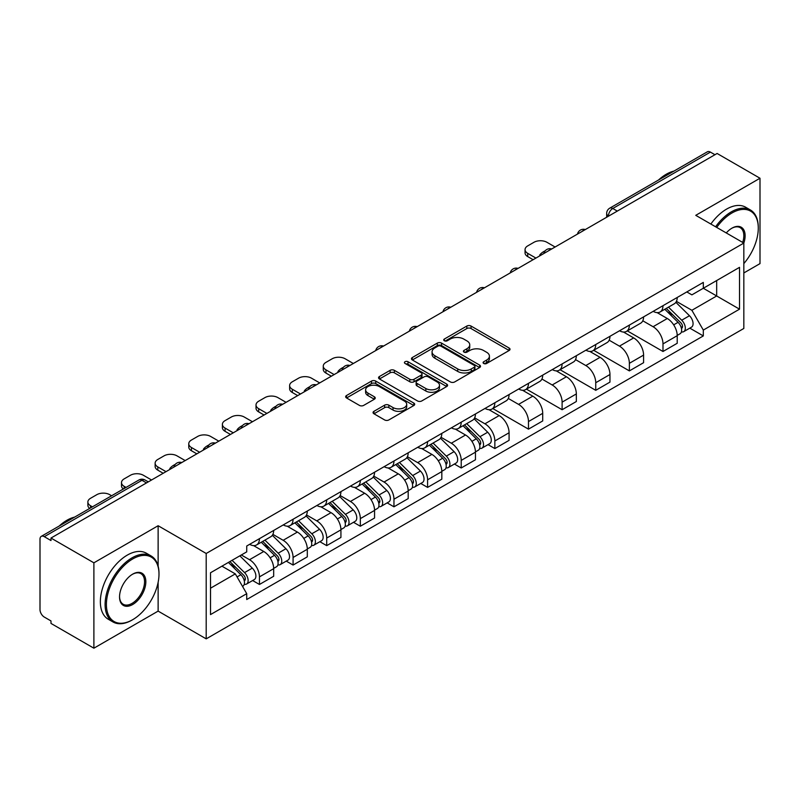 <?xml version="1.0" encoding="UTF-8"?>
<svg xmlns="http://www.w3.org/2000/svg" width="800" height="800" viewBox="0 0 800 800"><rect width="100%" height="100%" fill="white"/><g stroke="black" fill="none" stroke-linecap="round" stroke-linejoin="round"><path stroke-width="1.2" d="M483.7 363.47A2.09 1.21 0 0 0 486.66 363.47L509.15 350.49A2.99 1.73 0 0 0 510.02 349.27A2.99 1.73 0 0 0 509.15 348.05L471.06 326.06A2.99 1.73 0 0 0 466.83 326.06L444.34 339.04A2.09 1.21 0 0 0 443.73 339.89A2.09 1.21 0 0 0 444.34 340.75A2.09 1.21 0 0 0 447.31 340.75L450.22 339.07A9.58 5.53 0 0 1 463.76 339.07L466.93 340.9A9.58 5.53 0 0 1 469.74 344.81A9.58 5.53 0 0 1 466.93 348.72L464.02 350.4A2.09 1.21 0 0 0 463.41 351.26A2.09 1.21 0 0 0 464.02 352.11A2.09 1.21 0 0 0 466.99 352.11L469.89 350.43A9.58 5.53 0 0 1 483.44 350.43L486.61 352.26A9.58 5.53 0 0 1 489.42 356.17A9.58 5.53 0 0 1 486.61 360.08L483.7 361.76A2.09 1.21 0 0 0 483.09 362.62A2.09 1.21 0 0 0 483.7 363.47L483.7 361.76M373.94 411.33A2.99 1.73 0 0 0 373.06 412.55A2.99 1.73 0 0 0 373.94 413.77L384.62 419.94A2.99 1.73 0 0 0 388.85 419.94L413.82 405.53A2.99 1.73 0 0 0 414.7 404.3A2.99 1.73 0 0 0 413.82 403.08L375.73 381.09A2.99 1.73 0 0 0 371.5 381.09L346.53 395.51A2.99 1.73 0 0 0 345.66 396.73A2.99 1.73 0 0 0 346.53 397.95L359.44 405.4A2.99 1.73 0 0 0 363.67 405.4L374.36 399.23A2.99 1.73 0 0 0 375.24 398.01A2.99 1.73 0 0 0 374.36 396.79L367.96 393.1A8 4.62 0 0 1 365.61 389.83A8 4.62 0 0 1 370.56 385.56A8 4.62 0 0 1 379.28 386.56L404.35 401.04A8 4.62 0 0 1 406.7 404.3A8 4.62 0 0 1 401.76 408.57A8 4.62 0 0 1 393.03 407.57L388.85 405.16A2.99 1.73 0 0 0 384.62 405.16L373.94 411.33L373.94 413.77M206.2 553.48L158.13 525.73L93.89 562.82L50.99 538.05L717.1 153.48L760 178.24L695.76 215.33L743.83 243.08L206.2 553.48L206.2 638.86L743.83 328.46L743.83 243.08M450.43 381.95A2.99 1.73 0 0 0 454.66 381.95L479.63 367.53A2.99 1.73 0 0 0 480.5 366.31A2.99 1.73 0 0 0 479.63 365.09L441.54 343.1A2.99 1.73 0 0 0 437.31 343.1L412.34 357.52A2.99 1.73 0 0 0 411.46 358.74A2.99 1.73 0 0 0 412.34 359.96L450.43 381.95M405.88 363.92A2.09 1.21 0 0 1 408 364.22L408 361.73L446.73 384.09A2.99 1.73 0 0 1 447.6 385.31A2.99 1.73 0 0 1 446.73 386.53L421.76 400.95A2.99 1.73 0 0 1 417.52 400.95L379.44 378.96L379.44 376.51A2.99 1.73 0 0 0 378.56 377.73A2.99 1.73 0 0 0 379.44 378.96M379.44 376.51L390.12 370.34A2.99 1.73 0 0 1 394.36 370.34L409.8 379.26A2.99 1.73 0 0 0 414.03 379.26L421.12 375.17A2.99 1.73 0 0 0 422 373.95A2.99 1.73 0 0 0 421.12 372.73L405.04 363.44A2.09 1.21 0 0 1 404.43 362.59A2.09 1.21 0 0 1 405.72 361.47A2.09 1.21 0 0 1 408 361.73M93.89 562.82L93.89 648.2L50.99 623.43L50.99 620.94L44.31 617.08A6.1 3.52 -120 0 1 40 609.61L40 539.17A6.1 3.52 -120 0 1 41.26 536.38L138.92 480A6.1 3.52 60 0 1 141.96 480.3L44.31 536.68A6.1 3.52 -120 0 0 41.26 536.38M743.83 272.96L760 263.62L760 178.24M93.89 648.2L158.13 611.11L206.2 638.86M50.99 538.05L50.99 540.54L44.31 536.68M617.29 211.1L612.77 208.49A6.1 3.52 60 0 0 609.72 208.18L707.37 151.8A6.1 3.52 60 0 1 710.42 152.11L612.77 208.49A6.1 3.52 120 0 0 608.46 215.95L608.46 216.2M714.95 154.72L710.42 152.11M662.99 305.69A14.02 8.1 60 0 1 660.09 311.98L674.32 303.77A14.02 8.1 -120 0 0 677.22 297.47M642.8 320.79L653.08 326.72A14.02 8.1 60 0 1 662.99 343.9L677.22 335.68A14.02 8.1 -120 0 0 667.31 318.51L657.12 312.63M677.22 335.68L677.22 343.27L662.99 351.49L627.33 330.9M660.09 311.98A14.02 8.1 60 0 1 653.19 311.35M662.99 343.9L662.99 351.49M629.36 325.1A14.02 8.1 60 0 1 626.46 331.4L640.69 323.18A14.02 8.1 -120 0 0 643.59 316.89M593.7 350.31L629.37 370.9L643.59 362.69L643.59 355.1A14.02 8.1 -120 0 0 633.68 337.92L623.49 332.04M626.46 331.4A14.02 8.1 60 0 1 619.56 330.77M609.17 340.2L619.45 346.14A14.02 8.1 60 0 1 629.37 363.31L629.37 370.9M595.74 344.52A14.02 8.1 60 0 1 592.83 350.81L607.06 342.6A14.02 8.1 -120 0 0 609.96 336.3M560.07 369.73L595.74 390.32L609.96 382.11L609.96 374.51A14.02 8.1 -120 0 0 600.05 357.34L589.86 351.46M592.83 350.81A14.02 8.1 60 0 1 585.93 350.18M575.54 359.62L585.82 365.55A14.02 8.1 60 0 1 595.74 382.73L595.74 390.32M562.11 363.93A14.02 8.1 60 0 1 559.2 370.23L573.43 362.01A14.02 8.1 -120 0 0 576.33 355.72M526.44 389.14L562.11 409.73L576.34 401.52L576.34 393.93A14.02 8.1 -120 0 0 566.42 376.75L556.24 370.87M559.2 370.23A14.02 8.1 60 0 1 552.3 369.6M541.92 379.03L552.19 384.97A14.02 8.1 60 0 1 562.11 402.14L562.11 409.73M528.48 383.35A14.02 8.1 60 0 1 525.57 389.64L539.8 381.43A14.02 8.1 -120 0 0 542.71 375.13M492.81 408.56L528.48 429.15L542.71 420.94L542.71 413.34A14.02 8.1 -120 0 0 532.79 396.17L522.61 390.29M525.57 389.64A14.02 8.1 60 0 1 518.67 389.01M508.29 398.45L518.56 404.38A14.02 8.1 60 0 1 528.48 421.56L528.48 429.15M494.85 402.76A14.02 8.1 60 0 1 491.95 409.06L506.17 400.85A14.02 8.1 -120 0 0 509.08 394.55M488.03 444.63L494.85 448.57L509.08 440.35L509.08 432.76A14.02 8.1 -120 0 0 499.16 415.58L488.98 409.7M491.95 409.06A14.02 8.1 60 0 1 485.04 408.43M474.66 417.87L484.93 423.8A14.02 8.1 60 0 1 494.85 440.97L494.85 448.57M461.22 422.18A14.02 8.1 60 0 1 458.32 428.47L472.54 420.26A14.02 8.1 -120 0 0 475.45 413.97M454.4 464.04L461.22 467.98L475.45 459.77L475.45 452.17A14.02 8.1 -120 0 0 465.53 435L455.35 429.12M458.32 428.47A14.02 8.1 60 0 1 451.41 427.84M441.03 437.28L451.31 443.21A14.02 8.1 60 0 1 461.22 460.39L461.22 467.98M427.59 441.6A14.02 8.1 60 0 1 424.69 447.89L438.92 439.68A14.02 8.1 -120 0 0 441.82 433.38M420.77 483.46L427.59 487.4L441.82 479.18L441.82 471.59A14.02 8.1 -120 0 0 431.9 454.41L421.72 448.54M424.69 447.89A14.02 8.1 60 0 1 417.78 447.26M407.4 456.7L417.68 462.63A14.02 8.1 60 0 1 427.59 479.8L427.59 487.4M393.96 461.01A14.02 8.1 60 0 1 391.06 467.31L405.29 459.09A14.02 8.1 -120 0 0 408.19 452.8M387.14 502.87L393.96 506.81L408.19 498.6L408.19 491.01A14.02 8.1 -120 0 0 398.28 473.83L388.09 467.95M391.06 467.31A14.02 8.1 60 0 1 384.16 466.67M373.77 476.11L384.05 482.04A14.02 8.1 60 0 1 393.96 499.22L393.96 506.81M360.33 480.43A14.02 8.1 60 0 1 357.43 486.72L371.66 478.51A14.02 8.1 -120 0 0 374.56 472.21M353.51 522.29L360.34 526.23L374.56 518.01L374.56 510.42A14.02 8.1 -120 0 0 364.65 493.25L354.46 487.37M357.43 486.72A14.02 8.1 60 0 1 350.53 486.09M340.14 495.53L350.42 501.46A14.02 8.1 60 0 1 360.34 518.63L360.34 526.23M326.71 499.84A14.02 8.1 60 0 1 323.8 506.14L338.03 497.92A14.02 8.1 -120 0 0 340.93 491.63M319.88 541.7L326.71 545.64L340.93 537.43L340.93 529.84A14.02 8.1 -120 0 0 331.02 512.66L320.83 506.78M323.8 506.14A14.02 8.1 60 0 1 316.9 505.5M306.51 514.94L316.79 520.87A14.02 8.1 60 0 1 326.71 538.05L326.71 545.64M293.08 519.26A14.02 8.1 60 0 1 290.17 525.55L304.4 517.34A14.02 8.1 -120 0 0 307.3 511.04M286.26 561.12L293.08 565.06L307.31 556.84L307.31 549.25A14.02 8.1 -120 0 0 297.39 532.08L287.21 526.2M290.17 525.55A14.02 8.1 60 0 1 283.27 524.92M272.89 534.36L283.16 540.29A14.02 8.1 60 0 1 293.08 557.47L293.08 565.06M259.45 538.67A14.02 8.1 60 0 1 256.54 544.97L270.77 536.75A14.02 8.1 -120 0 0 273.68 530.46M252.63 580.53L259.45 584.47L273.68 576.26L273.68 568.67A14.02 8.1 -120 0 0 263.76 551.49L253.58 545.61M256.54 544.97A14.02 8.1 60 0 1 249.64 544.33M241.34 554.98L249.53 559.71A14.02 8.1 60 0 1 259.45 576.88L259.45 584.47M686.81 291.93L691.88 294.86L739.52 267.35L716.67 280.55L716.67 295.98L691.88 310.29L676.43 301.37M210.51 588.21L235.31 573.89L246.73 593.68L210.51 614.59L210.51 572.77L246.73 551.86L246.73 546.01L703.31 282.41L703.31 288.26L739.52 309.17L703.31 330.08L691.88 310.29M739.52 267.35L739.52 309.17M246.73 593.68L246.73 599.53L703.31 335.93L703.31 330.08M158.13 525.73L158.13 566.09M158.13 582.35L158.13 611.11M235.31 573.89L221.94 566.18M689.8 328.13L703.31 335.93M484.54 363.77L486.61 362.57A9.58 5.53 0 0 0 489.42 358.66L489.42 356.17M469.74 344.81L469.74 347.3A9.58 5.53 0 0 1 466.93 351.21L464.86 352.41M509.11 350.51L471.06 328.55A2.99 1.73 0 0 0 466.83 328.55L445.18 341.04M479.59 367.56L441.54 345.59A2.99 1.73 0 0 0 437.31 345.59L412.38 359.98M474.34 367.17A2.09 1.21 0 0 0 474.95 366.31A2.09 1.21 0 0 0 474.34 365.46L440.91 346.15A2.09 1.21 0 0 0 437.94 346.15L434.88 347.93A9.58 5.53 0 0 0 432.07 351.84A9.58 5.53 0 0 0 434.88 355.74L457.73 368.94A9.58 5.53 0 0 0 471.27 368.94L474.34 367.17L474.34 369.66A2.09 1.21 0 0 0 474.95 368.8L474.95 366.31M432.07 351.84L432.07 354.32A9.58 5.53 0 0 0 434.88 358.23L434.88 355.74M474.34 369.66L471.27 371.43A9.58 5.53 0 0 1 457.73 371.43L434.88 358.23M379.48 378.98L390.12 372.83L390.12 370.34M422 373.95L422 376.44A2.99 1.73 0 0 1 421.12 377.66L414.03 381.75A2.99 1.73 0 0 1 409.8 381.75L394.36 372.83A2.99 1.73 0 0 0 390.12 372.83M408 364.22L446.69 386.55M425.83 388.52A8 4.62 0 0 0 434.55 389.52A8 4.62 0 0 0 439.49 385.25A8 4.62 0 0 0 437.15 381.98L428.32 376.88A2.99 1.73 0 0 0 424.08 376.88L417 380.97A2.99 1.73 0 0 0 416.12 382.19A2.99 1.73 0 0 0 417 383.41L425.83 388.52L425.83 391A8 4.62 0 0 0 434.55 392.01A8 4.62 0 0 0 439.49 387.74L439.49 385.25M416.12 382.19L416.12 384.68A2.99 1.73 0 0 0 417 385.9L417 383.41M425.83 391L417 385.9M406.7 404.3L406.7 406.79A8 4.62 0 0 1 401.76 411.06A8 4.62 0 0 1 393.03 410.06L388.85 407.65A2.99 1.73 0 0 0 384.62 407.65L373.98 413.8M365.61 389.83L365.61 392.32A8 4.62 0 0 0 367.96 395.59L367.96 393.1M374.32 399.26L367.96 395.59M413.82 403.08L413.82 405.53L375.73 383.58A2.99 1.73 0 0 0 371.5 383.58L346.57 397.98M664.8 309.26L678.05 322.33A7.62 4.4 60 0 1 680.06 333.76L677.22 335.4M540.44 255.47L539.71 255.04A19.05 11 -0 0 1 545.19 250.81M667.45 311.87L673.06 315.11M555.1 247.01L546.91 242.28A9.15 5.28 -0 0 0 533.98 242.28L527.72 245.89A9.15 5.28 -0 0 0 525.05 249.62A9.15 5.28 -0 0 0 527.72 253.35L535.92 258.08M666.27 308.41L680.78 322.72A3.66 2.11 60 0 1 681.75 328.21A3.66 2.11 60 0 1 681.41 328.34M668.47 307.15L681.72 320.21A7.62 4.4 60 0 1 683.73 331.64A7.62 4.4 60 0 1 681.43 331.89M675.88 302.32L689.48 315.73A7.62 4.4 60 0 1 691.49 327.16L683.73 331.64M533.11 259.7L527.72 256.59A9.15 5.28 180 0 1 525.05 252.86L525.05 249.62M743.83 263.6A37.19 21.47 120 0 0 758.28 228.15A37.19 21.47 120 0 0 731.98 212.97A37.19 21.47 120 0 0 716.71 227.42M715.6 226.78A38.11 22 -60 0 1 731.33 211.85A38.11 22 -60 0 1 750.38 209.96A38.11 22 -60 0 1 758.28 227.4A38.11 22 -60 0 1 758.27 227.78M726.27 232.95A18.6 10.74 -60 0 1 731.98 228.15L731.98 228.15A18.6 10.74 -60 0 1 743.82 243.08M742.69 242.43A17.68 10.21 120 0 0 740.17 227.65A17.68 10.21 120 0 0 731.65 228.34M658.53 180.01A38.11 22 -60 0 1 666.23 174.26A38.11 22 -60 0 1 673.93 171.11M710.85 224.05A38.11 22 -60 0 1 726.59 209.11A38.11 22 -60 0 1 745.64 207.22L750.38 209.96M132.05 620.07L132.69 619.69A37.19 21.47 120 0 0 158.99 574.14A37.19 21.47 120 0 0 132.69 558.96A37.19 21.47 120 0 0 106.4 604.51A37.19 21.47 120 0 0 132.69 619.69L132.05 620.07A38.11 22 -60 0 1 112.99 621.96A38.11 22 -60 0 1 107.15 591.42A38.11 22 -60 0 1 132.05 557.84A38.11 22 -60 0 1 151.1 555.95A38.11 22 -60 0 1 158.99 573.4A38.11 22 -60 0 1 158.99 573.77M132.69 574.14L132.69 574.14A18.6 10.74 -60 0 1 145.84 581.73A18.6 10.74 -60 0 1 132.69 604.51A18.6 10.74 -60 0 1 119.54 596.92A18.6 10.74 -60 0 1 132.69 574.14L132.69 574.14M119.55 596.54A17.68 10.21 120 0 0 123.21 604.27A17.68 10.21 120 0 0 132.05 603.39A17.68 10.21 120 0 0 143.6 587.81A17.68 10.21 120 0 0 140.89 573.64A17.68 10.21 120 0 0 132.37 574.34M59.24 526A38.11 22 -60 0 1 66.95 520.25A38.11 22 -60 0 1 74.65 517.1M112.99 621.96L108.25 619.22A38.11 22 -60 0 1 102.41 588.68A38.11 22 -60 0 1 127.31 555.1A38.11 22 -60 0 1 146.36 553.21L151.1 555.95M463.03 425.75L476.28 438.82A7.62 4.4 60 0 1 478.29 450.25L475.45 451.89M338.67 371.96L337.93 371.54A19.05 11 -0 0 1 343.42 367.3M465.67 428.36L471.29 431.6M353.33 363.5L345.14 358.77A9.15 5.28 -0 0 0 332.2 358.77L325.95 362.38A9.15 5.28 -0 0 0 323.27 366.11A9.15 5.28 -0 0 0 325.95 369.85L334.14 374.57M464.5 424.9L479.01 439.22A3.66 2.11 60 0 1 479.97 444.7A3.66 2.11 60 0 1 479.64 444.83M466.7 423.64L479.94 436.71A7.62 4.4 60 0 1 481.95 448.13A7.62 4.4 60 0 1 479.65 448.38M474.11 418.81L487.7 432.23A7.62 4.4 60 0 1 489.71 443.65L481.95 448.13M331.34 376.19L325.95 373.08A9.15 5.28 180 0 1 323.27 369.35L323.27 366.11M429.4 445.17L442.65 458.24A7.62 4.4 60 0 1 444.66 469.66L441.82 471.31M305.04 391.38L304.31 390.95A19.05 11 -0 0 1 309.79 386.72M432.04 447.78L437.66 451.02M319.7 382.91L311.51 378.18A9.15 5.28 -0 0 0 298.57 378.18L292.32 381.79A9.15 5.28 -0 0 0 289.64 385.53A9.15 5.28 -0 0 0 292.32 389.26L300.51 393.99M430.87 444.32L445.38 458.63A3.66 2.11 60 0 1 446.34 464.12A3.66 2.11 60 0 1 446.01 464.25M433.07 443.05L446.32 456.12A7.62 4.4 60 0 1 448.33 467.55A7.62 4.4 60 0 1 446.02 467.79M440.48 438.23L454.08 451.64A7.62 4.4 60 0 1 456.09 463.07L448.33 467.55M297.71 395.61L292.32 392.5A9.15 5.28 180 0 1 289.64 388.76L289.64 385.53M395.77 464.58L409.02 477.65A7.62 4.4 60 0 1 411.03 489.08L408.19 490.72M271.41 410.79L270.68 410.37A19.05 11 -0 0 1 276.16 406.14M398.42 467.19L404.03 470.43M286.07 402.33L277.88 397.6A9.15 5.28 -0 0 0 264.95 397.6L258.69 401.21A9.15 5.28 -0 0 0 256.02 404.94A9.15 5.28 -0 0 0 258.69 408.68L266.89 413.41M397.24 463.74L411.75 478.05A3.66 2.11 60 0 1 412.72 483.53A3.66 2.11 60 0 1 412.38 483.66M399.44 462.47L412.69 475.54A7.62 4.4 60 0 1 414.7 486.96A7.62 4.4 60 0 1 412.4 487.21M406.85 457.65L420.45 471.06A7.62 4.4 60 0 1 422.46 482.48L414.7 486.96M264.08 415.02L258.69 411.91A9.15 5.28 180 0 1 256.02 408.18L256.02 404.94M362.15 484L375.39 497.07A7.62 4.4 60 0 1 377.4 508.5L374.56 510.14M237.78 430.21L237.05 429.78A19.05 11 -0 0 1 242.54 425.55M364.79 486.61L370.4 489.85M252.44 421.74L244.25 417.02A9.15 5.28 -0 0 0 231.32 417.02L225.07 420.62A9.15 5.28 -0 0 0 222.39 424.36A9.15 5.28 -0 0 0 225.07 428.09L233.26 432.82M363.61 483.15L378.12 497.46A3.66 2.11 60 0 1 379.09 502.95A3.66 2.11 60 0 1 378.75 503.08M365.81 481.88L379.06 494.95A7.62 4.4 60 0 1 381.07 506.38A7.62 4.4 60 0 1 378.77 506.62M373.22 477.06L386.82 490.47A7.62 4.4 60 0 1 388.83 501.9L381.07 506.38M230.45 434.44L225.07 431.33A9.15 5.28 180 0 1 222.39 427.59L222.39 424.36M328.52 503.41L341.76 516.48A7.62 4.4 60 0 1 343.77 527.91L340.93 529.55M204.15 449.62L203.42 449.2A19.05 11 -0 0 1 208.91 444.97M331.16 506.02L336.77 509.26M218.81 441.16L210.62 436.43A9.15 5.28 -0 0 0 197.69 436.43L191.44 440.04A9.15 5.28 -0 0 0 188.76 443.77A9.15 5.28 -0 0 0 191.44 447.51L199.63 452.24M329.99 502.57L344.49 516.88A3.66 2.11 60 0 1 345.46 522.36A3.66 2.11 60 0 1 345.12 522.5M332.18 501.3L345.43 514.37A7.62 4.4 60 0 1 347.44 525.8A7.62 4.4 60 0 1 345.14 526.04M339.59 496.48L353.19 509.89A7.62 4.4 60 0 1 355.2 521.31L347.44 525.8M196.83 453.85L191.44 450.74A9.15 5.28 180 0 1 188.76 447.01L188.76 443.77M294.89 522.83L308.14 535.9A7.62 4.4 60 0 1 310.15 547.33L307.3 548.97M170.53 469.04L169.79 468.61A19.05 11 -0 0 1 175.28 464.38M297.53 525.44L303.15 528.68M185.18 460.57L176.99 455.85A9.15 5.28 -0 0 0 164.06 455.85L157.81 459.46A9.15 5.28 -0 0 0 155.13 463.19A9.15 5.28 -0 0 0 157.81 466.92L166 471.65M296.36 521.98L310.86 536.29A3.66 2.11 60 0 1 311.83 541.78A3.66 2.11 60 0 1 311.5 541.91M298.55 520.71L311.8 533.78A7.62 4.4 60 0 1 313.81 545.21A7.62 4.4 60 0 1 311.51 545.46M305.97 515.89L319.56 529.3A7.62 4.4 60 0 1 321.57 540.73L313.81 545.21M163.2 473.27L157.81 470.16A9.15 5.28 180 0 1 155.13 466.42L155.13 463.19M261.26 542.25L274.51 555.32A7.62 4.4 60 0 1 276.52 566.74L273.67 568.38M263.9 544.85L269.52 548.09M151.56 479.99L143.37 475.26A9.15 5.28 -0 0 0 130.43 475.26L124.18 478.87A9.15 5.28 -0 0 0 121.5 482.6A9.15 5.28 -0 0 0 124.18 486.34L126.06 487.42M262.73 541.4L277.24 555.71A3.66 2.11 60 0 1 278.2 561.19A3.66 2.11 60 0 1 277.87 561.33M264.92 540.13L278.17 553.2A7.62 4.4 60 0 1 280.18 564.63A7.62 4.4 60 0 1 277.88 564.87M272.34 535.31L285.93 548.72A7.62 4.4 60 0 1 287.94 560.15L280.18 564.63M123.32 489A9.15 5.28 180 0 1 121.5 485.84L121.5 482.6M228.42 562.44L240.88 574.73A7.62 4.4 60 0 1 242.89 586.16L242.51 586.38M230.27 564.27L235.89 567.51M111.61 495.76L109.74 494.68A9.15 5.28 -0 0 0 96.8 494.68L90.55 498.29A9.15 5.28 -0 0 0 87.87 502.02A9.15 5.28 -0 0 0 90.55 505.75L92.43 506.84M229.89 561.59L243.61 575.12A3.66 2.11 60 0 1 244.57 580.61A3.66 2.11 60 0 1 244.24 580.74M232.08 560.32L244.54 572.61A7.62 4.4 60 0 1 246.55 584.04A7.62 4.4 60 0 1 244.25 584.29M239.84 555.84L252.3 568.13A7.62 4.4 60 0 1 254.31 579.56L246.55 584.04M89.69 508.42A9.15 5.28 180 0 1 87.87 505.26L87.87 502.02M608.67 216.08L608.46 215.95A6.1 3.52 0 0 1 606.67 213.46L606.67 217.23M293.08 557.47L307.31 549.25M326.71 538.05L340.93 529.84M360.34 518.63L374.56 510.42M393.96 499.22L408.19 491.01M427.59 479.8L441.82 471.59M461.22 460.39L475.45 452.17M494.85 440.97L509.08 432.76M528.48 421.56L542.71 413.34M562.11 402.14L576.34 393.93M595.74 382.73L609.96 374.51M629.37 363.31L643.59 355.1M259.45 576.88L273.68 568.67M249.53 559.71L263.76 551.49M283.16 540.29L297.39 532.08M316.79 520.87L331.02 512.66M350.42 501.46L364.65 493.25M384.05 482.04L398.28 473.83M417.68 462.63L431.9 454.41M451.31 443.21L465.53 435M484.93 423.8L499.16 415.58M518.56 404.38L532.79 396.17M552.19 384.97L566.42 376.75M585.82 365.55L600.05 357.34M619.45 346.14L633.68 337.92M653.08 326.72L667.31 318.51M584.8 229.86A6.1 3.52 120 0 0 582.1 231.42M551.17 249.28A6.1 3.52 120 0 0 548.47 250.83M517.54 268.69A6.1 3.52 120 0 0 514.85 270.25M483.91 288.11A6.1 3.52 120 0 0 481.22 289.66M450.28 307.52A6.1 3.52 120 0 0 447.59 309.08M416.65 326.94A6.1 3.52 120 0 0 413.96 328.49M383.02 346.35A6.1 3.52 120 0 0 380.33 347.91M349.39 365.77A6.1 3.52 120 0 0 346.7 367.32M315.77 385.19A6.1 3.52 120 0 0 313.07 386.74M282.14 404.6A6.1 3.52 120 0 0 279.44 406.15M248.51 424.02A6.1 3.52 120 0 0 245.82 425.57M214.88 443.43A6.1 3.52 120 0 0 212.19 444.99M181.25 462.85A6.1 3.52 120 0 0 178.56 464.4M146.49 482.91L141.96 480.3A6.1 3.52 120 0 1 145.01 480A6.1 6.1 0 0 0 138.92 480M486.61 362.57L486.61 360.08M464.02 352.11L464.02 350.4M466.93 351.21L466.93 348.72M444.34 340.75L444.34 339.04M466.83 328.55L466.83 326.06M471.06 328.55L471.06 326.06M509.15 350.49L509.15 348.05M412.34 359.96L412.34 357.52M437.31 345.59L437.31 343.1M441.54 345.59L441.54 343.1M479.63 367.53L479.63 365.09M457.73 371.43L457.73 368.94M471.27 371.43L471.27 368.94M394.36 372.83L394.36 370.34M409.8 381.75L409.8 379.26M414.03 381.75L414.03 379.26M421.12 377.66L421.12 375.17M446.73 386.53L446.73 384.09M384.62 407.65L384.62 405.16M388.85 407.65L388.85 405.16M393.03 410.06L393.03 407.57M374.36 399.23L374.36 396.79M346.53 397.95L346.53 395.51M371.5 383.58L371.5 381.09M375.73 383.58L375.73 381.09M678.05 322.33L673.67 324.86M682.5 326.53L681.13 327.33M689.48 315.73L681.72 320.21M527.72 256.59L527.72 253.35M476.28 438.82L471.9 441.35M480.73 443.03L479.36 443.82M487.7 432.23L479.94 436.71M325.95 373.08L325.95 369.85M442.65 458.24L438.27 460.77M447.1 462.44L445.73 463.24M454.08 451.64L446.32 456.12M292.32 392.5L292.32 389.26M409.02 477.65L404.64 480.18M413.47 481.86L412.1 482.65M420.45 471.06L412.69 475.54M258.69 411.91L258.69 408.68M375.39 497.07L371.02 499.6M379.84 501.27L378.47 502.07M386.82 490.47L379.06 494.95M225.07 431.33L225.07 428.09M341.76 516.48L337.39 519.01M346.22 520.69L344.84 521.48M353.19 509.89L345.43 514.37M191.44 450.74L191.44 447.51M308.14 535.9L303.76 538.43M312.59 540.1L311.21 540.9M319.56 529.3L311.8 533.78M157.81 470.16L157.81 466.92M274.51 555.32L270.13 557.84M278.96 559.52L277.58 560.31M285.93 548.72L278.17 553.2M124.18 488.51L124.18 486.34M240.88 574.73L237.06 576.93M245.33 578.93L243.96 579.73M252.3 568.13L244.54 572.61M90.55 507.92L90.55 505.75M585.31 229.56A6.1 6.1 0 0 0 577.49 234.08M551.68 248.98A6.1 6.1 0 0 0 543.86 253.5M518.06 268.39A6.1 6.1 0 0 0 510.23 272.91M484.43 287.81A6.1 6.1 0 0 0 476.6 292.33M450.8 307.22A6.1 6.1 0 0 0 442.97 311.74M417.17 326.64A6.1 6.1 0 0 0 409.35 331.16M383.54 346.06A6.1 6.1 0 0 0 375.72 350.57M349.91 365.47A6.1 6.1 0 0 0 342.09 369.99M316.28 384.89A6.1 6.1 0 0 0 308.46 389.4M282.65 404.3A6.1 6.1 0 0 0 274.83 408.82M249.03 423.72A6.1 6.1 0 0 0 241.2 428.23M215.4 443.13A6.1 6.1 0 0 0 207.57 447.65M181.77 462.55A6.1 6.1 0 0 0 173.94 467.06M148.28 481.88L145.01 480M609.72 208.18A6.1 6.1 0 0 0 606.67 213.46M758.28 228.15L758.28 227.4M158.99 574.14L158.99 573.4"/></g></svg>
